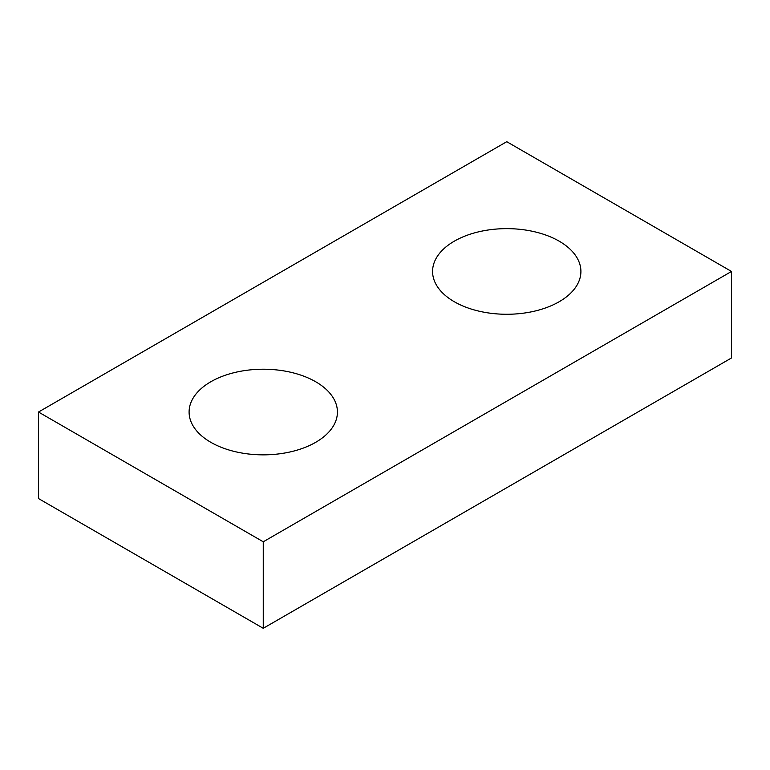 <?xml version="1.0" encoding="UTF-8"?>
<svg xmlns="http://www.w3.org/2000/svg" width="770" height="770" viewBox="0 0 770 770"><rect width="100%" height="100%" fill="white"/><g stroke="black" fill="none" stroke-linecap="round" stroke-linejoin="round"><path stroke-width="1.16" d="M263.253 628.301L731.5 357.963L731.5 271.454L506.747 141.699L38.5 412.037L263.253 541.791L263.253 628.301L38.5 498.546L38.5 412.037M731.5 271.454L263.253 541.791M315.7 381.756A74.17 42.822 0 0 0 234.879 372.478A74.17 42.822 0 0 0 189.093 412.037A74.17 42.822 0 0 0 210.816 442.307A74.17 42.822 0 0 0 291.637 451.595A74.17 42.822 0 0 0 337.424 412.037A74.17 42.822 0 0 0 315.7 381.756M559.184 241.183A74.17 42.822 0 0 0 478.363 231.895A74.17 42.822 0 0 0 432.576 271.454A74.17 42.822 0 0 0 454.3 301.734A74.17 42.822 0 0 0 535.121 311.013A74.17 42.822 0 0 0 580.907 271.454A74.17 42.822 0 0 0 559.184 241.183"/></g></svg>
